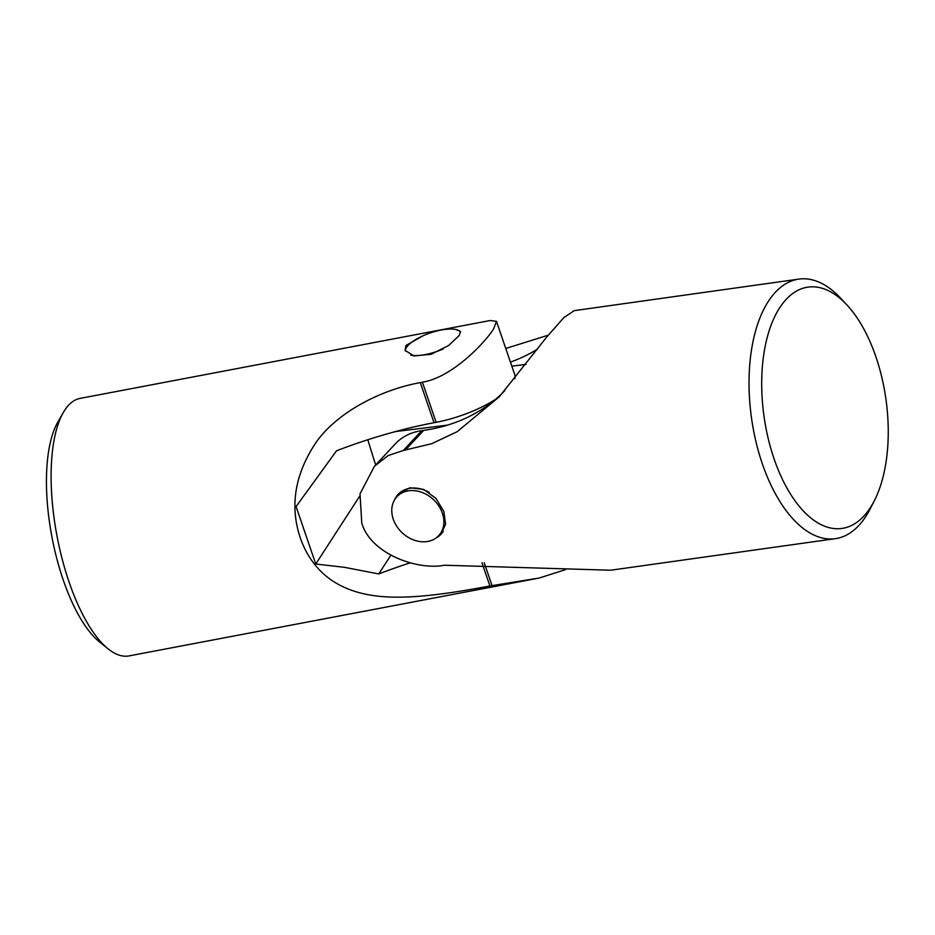 <?xml version="1.0" encoding="UTF-8"?>
<svg xmlns="http://www.w3.org/2000/svg" width="935" height="935" viewBox="0 0 935 935"><rect width="100%" height="100%" fill="white"/><g stroke="black" fill="none" stroke-linecap="round" stroke-linejoin="round"><path stroke-width="1.4" d="M367.829 439.742A921.384 460.686 83 0 0 375.671 464.964M395.563 431.549L447.409 425.156M526.008 364.405L511.819 366.146M539.144 578.04L129.077 655.903A131.064 48.445 -100.8 0 1 108.133 648.878A131.064 48.445 -100.8 0 1 57.035 536.176A131.064 48.445 -100.8 0 1 63.264 412.604A131.064 48.445 -100.8 0 1 64.632 410.336A131.064 48.445 -100.8 0 1 80.176 398.38L490.244 320.506L496.485 321.359L493.598 328.875C486.2 341.065 453.124 377.261 422.398 382.205L420.294 382.614C380.042 389.848 336.109 413.025 315.469 443.26C294.256 475.529 289.464 507.822 301.082 540.149C312.851 570.946 335.945 589.272 370.342 595.092C403.721 600.796 448.332 593.702 489.928 585.988L539.144 578.04L565.465 569.672M63.264 412.604L57.76 422.246A121.854 45.044 79.2 0 0 51.963 537.146A121.854 45.044 79.2 0 0 99.472 641.913L108.133 648.878M423.298 335.653L405.907 345.529L405.089 350.38L414.03 355.978L431.234 354.26L448.707 345.436L459.319 335.384L460.441 331.422L455.789 329.482M422.398 382.205L436.131 422.316L434.027 422.714A201.656 67.682 -18.9 0 0 336.553 450.775L296.079 506.548L315.761 564.027L344.396 567.311L378.733 573.95A201.656 67.682 161.1 0 1 410.173 562.858M390.818 555.273L378.733 573.95M359.496 496.438L315.761 564.027M436.131 422.316A64.492 21.645 -18.9 0 0 495.702 399.222M514.858 378.71A64.492 21.645 -18.9 0 0 514.647 374.386L496.485 321.359M460.558 332.077A29.254 9.818 -18.9 0 0 445.247 329.4A29.254 9.818 -18.9 0 0 405.416 351.128M410.71 355.125A29.254 9.818 -18.9 0 0 421.253 355.207A29.254 9.818 -18.9 0 0 443.19 348.954M436.107 537.976A29.254 23.352 -137.1 0 0 441.039 534.177A29.254 23.352 -137.1 0 0 443.178 531.407M429.212 492.441A29.254 23.352 -137.1 0 0 404.598 489.823A29.254 23.352 -137.1 0 0 398.193 494.334A29.254 23.352 -137.1 0 0 394.769 499.535M846.923 304.939L840.717 298.265A131.064 66.221 82 0 0 798.876 279.098A131.064 66.221 82 0 0 763.357 466.694A131.064 66.221 82 0 0 835.329 538.677A131.064 66.221 82 0 0 870.263 508.722L874.4 500.599A121.854 61.558 -98 0 1 775.01 461.516A121.854 61.558 -98 0 1 773.935 318.309A121.854 61.558 -98 0 1 846.923 304.939A121.854 61.558 -98 0 1 874.938 354.038A121.854 61.558 -98 0 1 874.4 500.599M835.329 538.677L610.684 570.221L444.406 565.231C417.7 570.525 370.903 554.198 361.775 523.086L359.998 493.844L374.456 466.273L388.107 455.579L403.301 450.495L431.736 443.693L457.18 431.678L499.337 396.732L546.87 336.857L563.84 317.631L574.23 310.642L798.876 279.098M548.191 335.197L505.777 348.486M441.039 534.177L445.574 524.184L443.868 511.55L435.967 498.402L423.66 489.402L409.892 487.754L398.357 494.171M396.066 497.104L394.406 500.143M403.301 450.495L421.755 430.649L423.719 430.369A201.656 160.995 -137.1 0 0 500.085 395.365L504.865 390.62M537.532 349.059A201.656 160.995 42.9 0 1 510.44 362.114M421.755 430.649A64.492 51.495 -137.1 0 0 395.073 444.102L374.456 466.273M393.167 518.902A28.564 22.802 -137.1 0 0 426.243 541.669A28.564 22.802 -137.1 0 0 442.477 513.467A28.564 22.802 -137.1 0 0 409.413 490.688A28.564 22.802 -137.1 0 0 393.167 518.902M484.19 562.683L492.032 585.579M489.928 585.988L481.946 562.671M434.027 422.714L420.294 382.614M423.719 430.369L405.276 450.214"/></g></svg>
